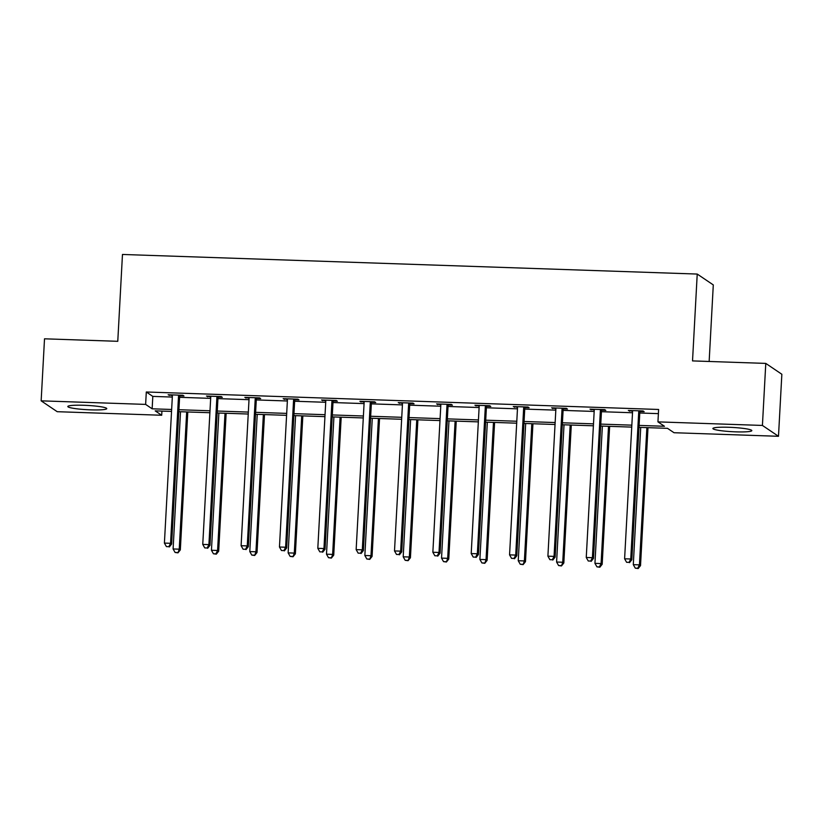 <?xml version="1.0" encoding="UTF-8"?>
<svg xmlns="http://www.w3.org/2000/svg" width="823" height="823" viewBox="0 0 823 823"><rect width="100%" height="100%" fill="white"/><g stroke="black" fill="none" stroke-linecap="round" stroke-linejoin="round"><path stroke-width="1.23" d="M83.905 405.276A19.505 2.14 3.1 0 1 106.764 408.62A19.505 2.14 3.1 0 1 90.674 409.854A19.505 2.14 3.1 0 1 67.815 406.511A19.505 2.14 3.1 0 1 83.905 405.276M728.962 427.281A19.505 2.14 3.1 0 1 751.821 430.624A19.505 2.14 3.1 0 1 735.741 431.849A19.505 2.14 3.1 0 1 712.883 428.516A19.505 2.14 3.1 0 1 728.962 427.281M709.148 361.472L713.294 284.912L697.225 274.059L122.473 254.461L117.771 341.308L44.514 338.809L41.15 400.842L145.63 404.402L152.142 408.805L171.647 409.473M697.225 274.059L692.524 360.906L765.781 363.406L781.85 374.259L778.486 436.293L674.016 432.723L667.494 428.33L639.008 427.353M161.925 411.089L161.699 415.255L57.219 411.695L41.15 400.842M639.111 425.409L664.459 426.273L657.947 421.88L658.616 409.473L146.299 391.995L152.811 396.398L172.316 397.067M179.589 397.314L210.667 398.373M217.941 398.62L249.019 399.68M256.282 399.927L287.371 400.986M294.634 401.233L325.713 402.293M332.986 402.54L364.064 403.599M371.338 403.846L402.416 404.906M409.689 405.163L440.768 406.223M448.031 406.469L479.12 407.529M486.383 407.776L517.461 408.836M524.735 409.082L555.813 410.142M563.086 410.389L594.165 411.449M601.438 411.695L632.517 412.755M639.78 413.002L658.39 413.64M640.191 411.551L644.162 411.695L643.082 410.955L628.33 410.451L632.527 411.294M601.839 410.245L605.821 410.389L604.73 409.648L589.978 409.144L594.175 409.988M563.488 408.938L567.469 409.072L566.378 408.342L551.626 407.838L555.823 408.681M525.136 407.632L529.117 407.766L528.027 407.035L513.285 406.531L517.472 407.375M486.784 406.325L490.765 406.459L489.685 405.729L474.933 405.225L479.12 406.068M448.442 405.019L452.413 405.153L451.333 404.422L436.581 403.918L440.778 404.751M410.091 403.712L414.072 403.846L412.981 403.116L398.229 402.612L402.426 403.445M371.739 402.406L375.72 402.54L374.63 401.809L359.877 401.305L364.075 402.138M333.387 401.089L337.368 401.233L336.278 400.492L321.536 399.999L325.723 400.832M295.035 399.783L299.016 399.927L297.936 399.186L283.184 398.682L287.371 399.525M256.683 398.476L260.665 398.61L259.584 397.879L244.832 397.375L249.03 398.219M218.342 397.17L222.313 397.303L221.233 396.573L206.48 396.069L210.678 396.912M179.99 395.863L183.971 395.997L182.881 395.266L168.129 394.762L172.326 395.606M765.781 363.406L762.417 425.44L778.486 436.293M146.299 391.995L145.63 404.402M657.947 421.88L762.417 425.44M178.92 409.72L209.999 410.78M217.262 411.027L248.351 412.086M255.614 412.333L286.692 413.393M293.965 413.64L325.044 414.699M332.317 414.946L363.396 416.006M370.669 416.253L401.747 417.312M409.01 417.57L440.099 418.629M447.362 418.876L478.441 419.936M485.714 420.183L516.793 421.242M524.066 421.489L555.144 422.549M562.418 422.796L593.496 423.855M600.759 424.102L631.848 425.162M171.544 411.418L155.187 410.862L161.699 415.255M631.735 427.106L600.656 426.047M593.393 425.8L562.304 424.74M555.041 424.493L523.963 423.434M516.69 423.187L485.611 422.127M478.338 421.88L447.259 420.82M439.986 420.574L408.908 419.514M401.634 419.267L370.556 418.207M363.293 417.95L332.204 416.891M324.941 416.644L293.862 415.584M286.589 415.337L255.511 414.278M248.237 414.031L217.159 412.971M209.886 412.724L178.807 411.665M152.811 396.398L152.142 408.805M629.451 410.492L629.42 411.191M591.099 409.185L591.068 409.885M552.758 407.879L552.717 408.578M514.406 406.572L514.365 407.262M476.054 405.266L476.013 405.955M437.702 403.959L437.671 404.649M399.35 402.642L399.32 403.342M361.009 401.336L360.968 402.036M322.657 400.029L322.616 400.729M284.305 398.723L284.264 399.422M245.954 397.416L245.923 398.116M207.602 396.11L207.571 396.799M169.26 394.803L169.219 395.493M639.101 410.821L638.936 411.181A2.5 2.448 -56 0 0 638.71 412.107L630.757 558.992L624.606 558.786L632.558 411.891A2.5 2.448 -56 0 0 632.434 410.965L632.311 410.595M640.5 410.872L640.027 411.911A2.5 2.448 -56 0 0 639.79 412.837L631.838 559.733L630.757 558.992L629.06 562.376L626.601 562.294L629.06 562.376M629.492 562.675L631.838 559.733M624.606 558.786L626.601 562.294M640.726 427.415L633.288 564.65L639.44 564.866L640.52 565.596L647.999 427.662M637.743 568.24L635.284 568.158L638.185 568.539L637.743 568.24L639.44 564.866L646.868 427.621M635.284 568.158L633.288 564.65M640.52 565.596L638.185 568.539M600.749 409.515L600.584 409.875A2.5 2.448 -56 0 0 600.358 410.79L592.406 557.685L586.254 557.48L594.216 410.584A2.5 2.448 -56 0 0 594.083 409.648L593.959 409.288M602.148 409.566L601.675 410.605A2.5 2.448 -56 0 0 601.448 411.531L593.486 558.426L592.406 557.685L590.708 561.07L588.25 560.988L590.708 561.07M591.14 561.368L593.486 558.426M586.254 557.48L588.25 560.988M562.397 408.208L562.232 408.568A2.5 2.448 -56 0 0 562.006 409.484L554.054 556.379L547.902 556.173L555.864 409.278A2.5 2.448 -56 0 0 555.731 408.342L555.607 407.971M563.806 408.259L563.323 409.298A2.5 2.448 -56 0 0 563.097 410.224L555.134 557.12L554.054 556.379L552.356 559.763L549.898 559.681L552.356 559.763M552.799 560.062L555.134 557.12M547.902 556.173L549.898 559.681M602.374 426.108L594.947 563.344L601.088 563.56L602.179 564.29L609.648 426.355M599.391 566.934L596.942 566.852L599.833 567.232L599.391 566.934L601.088 563.56L608.526 426.314M596.942 566.852L594.947 563.344M602.179 564.29L599.833 567.232M564.022 424.802L556.595 562.037L562.737 562.243L563.827 562.983L571.296 425.049M561.049 565.627L558.591 565.545L561.481 565.926L562.737 562.243L570.174 425.007M558.591 565.545L556.595 562.037M563.827 562.983L561.481 565.926M524.056 406.901L523.891 407.262A2.5 2.448 -56 0 0 523.654 408.177L515.702 555.072L509.56 554.867L517.513 407.971A2.5 2.448 -56 0 0 517.389 407.035L517.255 406.665M525.455 406.943L524.971 407.992A2.5 2.448 -56 0 0 524.745 408.908L516.793 555.803L515.702 555.072L514.015 558.457L511.556 558.375L514.015 558.457M514.447 558.745L516.793 555.803M509.56 554.867L511.556 558.375M485.704 405.595L485.539 405.955A2.5 2.448 -56 0 0 485.313 406.871L477.35 553.766L471.209 553.56L479.161 406.665A2.5 2.448 -56 0 0 479.037 405.729L478.914 405.358M487.103 405.636L486.619 406.685A2.5 2.448 -56 0 0 486.393 407.601L478.441 554.496L477.35 553.766L475.663 557.15L473.204 557.068L475.663 557.15M476.095 557.438L478.441 554.496M471.209 553.56L473.204 557.068M447.352 404.288L447.187 404.638A2.5 2.448 -56 0 0 446.961 405.564L438.998 552.459L432.857 552.254L440.809 405.358A2.5 2.448 -56 0 0 440.686 404.422L440.562 404.052M448.751 404.33L448.268 405.379A2.5 2.448 -56 0 0 448.041 406.295L440.089 553.19L438.998 552.459L437.311 555.844L434.853 555.762L437.311 555.844M437.743 556.132L440.089 553.19M432.857 552.254L434.853 555.762M525.681 423.495L518.243 560.73L524.385 560.936L525.475 561.677L532.944 423.742M522.698 564.321L520.239 564.239L523.13 564.619L524.385 560.936L531.823 423.701M520.239 564.239L518.243 560.73M525.475 561.677L523.13 564.619M487.329 422.189L479.891 559.424L486.043 559.63L487.123 560.36L494.592 422.436M484.346 563.014L481.887 562.932L484.778 563.302L486.043 559.63L493.471 422.394M481.887 562.932L479.891 559.424M487.123 560.36L484.778 563.302M448.977 420.872L441.54 558.117L447.691 558.323L448.772 559.054L456.24 421.129M445.994 561.708L443.535 561.625L446.426 561.996L447.691 558.323L455.119 421.088M443.535 561.625L441.54 558.117M448.772 559.054L446.426 561.996M410.626 419.565L403.198 556.811L409.34 557.017L410.43 557.747L417.899 419.812M407.642 560.401L405.194 560.319L408.085 560.689L409.34 557.017L416.767 419.781M405.194 560.319L403.198 556.811M410.43 557.747L408.085 560.689M372.274 418.259L364.846 555.494L370.988 555.71L372.078 556.441L379.547 418.506M369.301 559.095L366.842 559.002L369.733 559.383L370.988 555.71L378.426 418.475M366.842 559.002L364.846 555.494M372.078 556.441L369.733 559.383M333.922 416.952L326.494 554.188L332.636 554.404L333.726 555.134L341.195 417.199M330.949 557.778L328.49 557.696L331.381 558.076L332.636 554.404L340.074 417.158M328.49 557.696L326.494 554.188M333.726 555.134L331.381 558.076M295.58 415.646L288.143 552.881L294.295 553.097L295.375 553.828L302.843 415.893M292.597 556.471L290.138 556.389L293.029 556.77L294.295 553.097L301.722 415.852M290.138 556.389L288.143 552.881M295.375 553.828L293.029 556.77M257.229 414.339L249.791 551.575L255.943 551.78L257.023 552.521L264.492 414.586M254.245 555.165L251.787 555.083L254.677 555.463L255.943 551.78L263.37 414.545M251.787 555.083L249.791 551.575M257.023 552.521L254.677 555.463M218.877 413.033L211.449 550.268L217.591 550.474L218.681 551.215L226.15 413.28M215.893 553.858L213.435 553.776L216.336 554.157L215.893 553.858L217.591 550.474L225.018 413.239M213.435 553.776L211.449 550.268M218.681 551.215L216.336 554.157M409 402.972L408.836 403.332A2.5 2.448 -56 0 0 408.609 404.258L400.657 551.153L394.505 550.937L402.468 404.042A2.5 2.448 -56 0 0 402.334 403.116L402.21 402.745M410.399 403.023L409.926 404.072A2.5 2.448 -56 0 0 409.7 404.988L401.737 551.883L400.657 551.153L398.96 554.537L396.501 554.445L398.96 554.537M399.392 554.825L401.737 551.883M394.505 550.937L396.501 554.445M370.648 401.665L370.484 402.025A2.5 2.448 -56 0 0 370.257 402.951L362.305 549.846L356.153 549.63L364.116 402.735A2.5 2.448 -56 0 0 363.982 401.809L363.859 401.439M372.047 401.717L371.574 402.766A2.5 2.448 -56 0 0 371.348 403.681L363.385 550.577L362.305 549.846L360.608 553.221L358.149 553.138L360.608 553.221M361.05 553.519L363.385 550.577M356.153 549.63L358.149 553.138M332.307 400.359L332.142 400.719A2.5 2.448 -56 0 0 331.906 401.645L323.953 548.54L317.812 548.324L325.764 401.429A2.5 2.448 -56 0 0 325.641 400.503L325.507 400.132M333.706 400.41L333.222 401.449A2.5 2.448 -56 0 0 332.996 402.375L325.044 549.27L323.953 548.54L322.266 551.914L319.808 551.832L322.266 551.914M322.698 552.212L325.044 549.27M317.812 548.324L319.808 551.832M293.955 399.052L293.79 399.412A2.5 2.448 -56 0 0 293.564 400.328L285.602 547.223L279.46 547.017L287.412 400.122A2.5 2.448 -56 0 0 287.289 399.186L287.165 398.826M295.354 399.104L294.871 400.143A2.5 2.448 -56 0 0 294.644 401.068L286.692 547.964L285.602 547.223L283.914 550.608L281.456 550.525L283.914 550.608M284.346 550.906L286.692 547.964M279.46 547.017L281.456 550.525M255.603 397.746L255.439 398.106A2.5 2.448 -56 0 0 255.212 399.021L247.25 545.916L241.108 545.711L249.06 398.816A2.5 2.448 -56 0 0 248.937 397.879L248.813 397.509M257.002 397.797L256.519 398.836A2.5 2.448 -56 0 0 256.292 399.762L248.34 546.657L247.25 545.916L245.563 549.301L243.104 549.219L245.563 549.301M245.995 549.599L248.34 546.657M241.108 545.711L243.104 549.219M217.251 396.439L217.087 396.799A2.5 2.448 -56 0 0 216.861 397.715L208.908 544.61L202.756 544.404L210.719 397.509A2.5 2.448 -56 0 0 210.585 396.573L210.462 396.202M218.651 396.491L218.177 397.53A2.5 2.448 -56 0 0 217.951 398.445L209.988 545.34L208.908 544.61L207.211 547.995L204.752 547.912L207.211 547.995M207.643 548.283L209.988 545.34M202.756 544.404L204.752 547.912M178.9 395.133L178.735 395.493A2.5 2.448 -56 0 0 178.509 396.408L170.556 543.303L164.405 543.098L172.367 396.202A2.5 2.448 -56 0 0 172.233 395.266L172.11 394.896M180.299 395.174L179.826 396.223A2.5 2.448 -56 0 0 179.599 397.139L171.637 544.034L170.556 543.303L168.859 546.688L166.4 546.606L168.859 546.688M169.301 546.976L171.637 544.034M164.405 543.098L166.4 546.606M180.525 411.726L173.097 548.962L179.239 549.167L180.33 549.898L187.798 411.973M177.552 552.552L175.093 552.47L177.984 552.85L179.239 549.167L186.677 411.932M175.093 552.47L173.097 548.962M180.33 549.898L177.984 552.85M638.936 411.181L640.027 411.911M638.71 412.107L639.79 412.837M600.584 409.875L601.675 410.605M600.358 410.79L601.448 411.531M562.232 408.568L563.323 409.298M562.006 409.484L563.097 410.224M523.891 407.262L524.971 407.992M523.654 408.177L524.745 408.908M485.539 405.955L486.619 406.685M485.313 406.871L486.393 407.601M447.187 404.638L448.268 405.379M446.961 405.564L448.041 406.295M408.836 403.332L409.926 404.072M408.609 404.258L409.7 404.988M370.484 402.025L371.574 402.766M370.257 402.951L371.348 403.681M332.142 400.719L333.222 401.449M331.906 401.645L332.996 402.375M293.79 399.412L294.871 400.143M293.564 400.328L294.644 401.068M255.439 398.106L256.519 398.836M255.212 399.021L256.292 399.762M217.087 396.799L218.177 397.53M216.861 397.715L217.951 398.445M178.735 395.493L179.826 396.223M178.509 396.408L179.599 397.139"/></g></svg>

